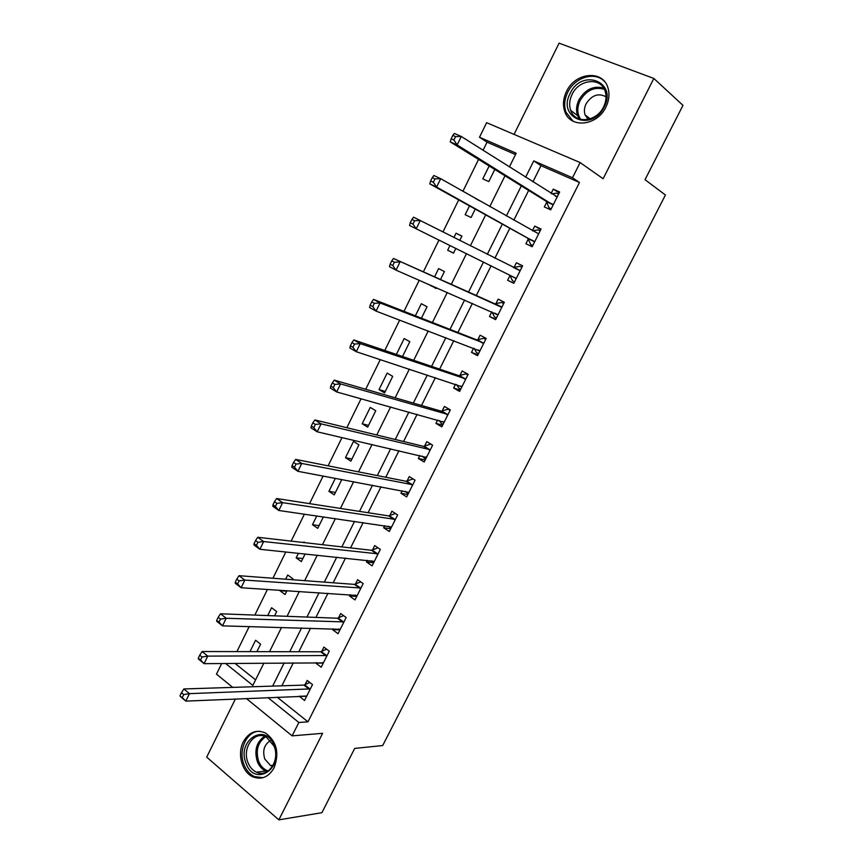 <?xml version="1.0" encoding="UTF-8"?>
<svg xmlns="http://www.w3.org/2000/svg" width="863" height="863" viewBox="0 0 863 863"><rect width="100%" height="100%" fill="white"/><g stroke="black" fill="none" stroke-linecap="round" stroke-linejoin="round"><path stroke-width="1.29" d="M566.484 91.532C563.183 98.479 562.611 105.124 564.769 111.478C570.055 128.716 597.088 126.171 605.891 107.088C609.073 100.475 609.774 94.089 607.973 87.918C603.064 69.482 575.082 72.287 566.484 91.532M243.334 741.792C236.958 753.798 241.996 772.374 253.021 776.905C261.737 780.066 268.771 777.013 274.143 767.746C279.558 752.795 276.645 741.198 265.394 732.967C256.279 729.159 248.932 732.094 243.334 741.792M515.513 154.574L487.045 142.158L479.494 137.26L486.635 122.686L580.13 162.557L572.493 177.756L533.755 160.885L525.61 177.271M235.405 698.965L206.699 757.121L278.846 819.85L321.888 812.698L354.704 748.415L382.687 745.546L665.438 195.006L645.017 179.698L682.978 105.351L653.841 78.457L559.084 43.15L514.057 134.38M232.719 687.39L216.473 674.132L221.694 663.496M487.045 142.158L483.053 150.291M478.566 159.418L462.913 191.306M458.695 199.903L442.956 231.953M438.987 240.033L423.366 271.856M419.245 280.248L403.981 311.338M399.677 320.097L384.769 350.464M380.281 359.591L365.718 389.256M361.068 398.738L346.84 427.714M342.007 437.552L328.123 465.837M323.118 476.009L309.558 503.636M304.402 514.143L291.165 541.101M285.836 551.942L272.924 578.253M267.444 589.418L254.833 615.092M249.202 626.57L236.904 651.608M234.973 663.367L255.588 679.882M256.904 651.651L260.604 644.165L255.577 640.26L249.968 651.641M274.574 615.837L276.678 611.587L271.586 607.746L267.724 615.578M280.216 590.238L279.957 590.745L285.081 594.542L286.991 590.67M292.395 579.72L292.881 578.749L287.713 574.995L285.642 579.213M298.436 553.237L296.16 557.854L301.349 561.576L305.124 553.927M304.963 542.687L303.97 541.986L303.7 542.536M316.807 515.923L312.482 524.726L317.735 528.35L323.398 516.872M335.34 478.296L328.922 491.327L334.251 494.877L341.834 479.504M350.896 461.144L358.922 444.866L353.496 441.435L345.491 457.681L350.896 461.144M367.66 427.153L375.761 410.745L370.259 407.412L362.19 423.776L367.66 427.153M384.564 392.892L392.719 376.354L387.153 373.107L379.03 389.601L384.564 392.892M402.514 356.505L409.817 341.694L404.175 338.544L396.365 354.413M421.424 318.177L427.056 306.764L421.327 303.711L415.373 315.804M430.475 285.135L436.063 288.501L436.441 287.735M440.497 279.515L444.423 271.565L438.62 268.598L434.553 276.861M450.011 245.48L447.67 250.227L453.507 253.15L455.869 248.361M459.763 240.453L461.921 236.084L456.052 233.204L453.938 237.498M469.504 205.89L465.168 214.693L471.079 217.519L475.243 209.073M479.397 200.669L475.157 198.263M489.159 165.976L482.805 178.878L488.792 181.608L494.79 169.461M277.152 697.164L307.972 721.835L579.483 182.471L540.993 165.685L532.913 181.899M528.663 190.432L513.819 220.216M509.817 228.253L494.887 258.21M491.123 265.772L476.3 295.534M472.385 303.377L457.886 332.471M453.798 340.68L439.634 369.116M435.373 377.66L421.532 405.459M417.099 414.348L403.571 441.5M398.976 450.723L385.761 477.261M381.004 486.797L368.091 512.719M363.172 522.59L350.561 547.897M345.491 558.081L333.183 582.795M327.951 593.28L315.934 617.401M310.551 628.199L298.825 651.748M293.291 662.838L281.856 685.815M299.288 696.204L304.52 700.519L312.514 684.575L307.185 680.432L305.017 684.747M316.095 662.633L315.847 663.14L321.209 667.239L329.267 651.177L323.873 647.11L321.694 651.468M333.042 628.803L332.6 629.688L338.037 633.712L346.16 617.52L340.691 613.539L338.49 617.919M350.119 594.693L349.483 595.977L354.995 599.914L363.183 583.593L357.638 579.699L355.427 584.122M367.336 560.324L366.505 561.996L372.082 565.848L380.335 549.397L374.715 545.589L372.492 550.044M384.693 525.675L383.657 527.757L389.31 531.511L397.627 514.941L391.931 511.22L389.688 515.707M402.19 490.745L400.939 493.237L406.667 496.905L415.06 480.195L409.289 476.57L407.023 481.09M419.817 455.545L418.372 458.447L424.175 462.029L432.622 445.179L426.786 441.64L424.499 446.203M437.595 420.054L435.934 423.377L441.813 426.861L450.335 409.882L444.413 406.441L442.115 411.036M455.524 384.272L453.636 388.016L459.601 391.414L468.188 374.305L462.19 370.95L459.871 375.588M473.582 348.199L471.489 352.384L477.53 355.685L486.182 338.425L480.108 335.178L477.768 339.849M491.802 311.834L489.483 316.462L495.599 319.666L504.326 302.266L498.167 299.116L495.815 303.819M509.99 275.513L507.627 280.248L513.819 283.344L522.622 265.815L516.387 262.751L514.003 267.508M528.296 238.965L525.912 243.733L532.191 246.732L541.058 229.051L534.736 226.106L532.406 230.777M546.754 202.115L544.348 206.926L550.713 209.828L559.655 191.996L553.248 189.148L551.101 193.441M580.13 162.557L603.118 178.749L653.841 78.457M579.483 182.471L572.493 177.756M307.972 721.835L298.846 722.482L292.126 735.859L246.333 698.491M278.846 819.85L322.611 733.323L292.126 735.859M509.364 166.98L516.171 153.236L479.494 137.26M225.567 663.453L252.837 685.416L263.884 663.108M269.536 651.684L281.532 627.433M287.034 616.311L299.332 591.457M304.682 580.648L317.282 555.179M322.482 544.682L335.383 518.598M340.421 508.426L353.647 481.705M358.512 471.856L372.05 444.499M376.753 434.984L390.615 406.969M395.157 397.8L409.342 369.127M413.711 360.303L428.231 330.95M432.417 322.492L447.282 292.449M451.295 284.348L466.495 253.614M470.367 245.804L485.675 214.855M489.785 206.57L505.006 175.793M267.908 697.563L298.846 722.482M521.328 185.89L506.365 215.987M502.331 224.1L487.282 254.369M483.485 261.996L468.544 292.061M464.596 299.99L449.99 329.375M445.869 337.66L431.597 366.387M427.304 375.017L413.345 403.086M408.889 412.061L395.254 439.483M390.626 448.792L377.304 475.578M372.514 485.222L359.504 511.392M354.553 521.349L341.845 546.905M336.743 557.174L324.337 582.126M319.073 592.719L306.969 617.067M301.543 627.962L289.731 651.727M284.164 662.924L272.643 686.107M540.993 165.685L533.755 160.885M306.43 696.02L299.224 696.333M461.867 236.192L456.052 233.204M453.539 253.086L447.67 250.227M436.268 288.08L430.303 285.48M385.276 391.446L379.03 389.601M368.544 425.373L362.19 423.776M351.931 459.04L345.491 457.681M335.448 492.449L328.922 491.327M319.094 525.61L312.482 524.726M302.859 558.512L296.16 557.854M286.743 591.177L279.957 590.745M323.194 663.064L315.847 663.14M339.957 629.871L332.6 629.688M356.743 596.43L349.483 595.977M373.657 562.719L366.505 561.996M390.702 528.749L383.657 527.757M407.875 494.51L400.939 493.237M425.189 459.99L418.372 458.447M442.643 425.211L435.934 423.377M460.238 390.152L453.636 388.016M477.973 354.812L471.489 352.384M495.837 319.181L489.483 316.462M513.863 283.269L507.627 280.248M522.557 265.933L516.387 262.751M540.799 229.59L534.736 226.106M559.181 192.945L553.248 189.148M309.278 689.267L303.959 685.103L183.873 688.954L189.45 693.647L310.346 688.901M183.711 694.586L189.45 693.647L185.804 701.112L180.248 696.398L182.255 697.574L183.711 694.586L181.478 692.698L180.022 695.686M306.678 696.204L185.804 701.112L182.255 697.574M303.959 685.103L309.785 682.45M183.873 688.954L181.478 692.698M322.546 662.568L323.28 663.129M326.031 655.869L320.637 651.792L202.093 651.533L207.756 656.117L327.077 655.546M202.018 657.013L207.756 656.117L204.089 663.658L198.436 659.041L198.285 658.178L200.55 660.022L202.018 657.013L199.752 655.168L198.285 658.178M323.388 662.892L204.089 663.658L200.55 660.022M320.637 651.792L326.624 649.181M202.093 651.533L199.752 655.168M338.825 628.954L339.99 629.817M342.913 622.223L337.444 618.221L220.475 613.787L226.225 618.264L343.949 621.91M220.497 619.105L226.225 618.264L222.525 625.858L216.786 621.36L216.71 620.346L219.008 622.147L220.497 619.105L218.188 617.304L216.71 620.346M340.238 629.321L222.525 625.858L219.008 622.147M337.444 618.221L343.603 615.664M220.475 613.787L218.188 617.304M355.114 595.017L356.84 596.236M359.925 588.296L354.391 584.391L239.019 575.697L244.855 580.076L360.961 588.027M239.127 580.853L244.855 580.076L241.122 587.735L235.297 583.345L235.297 582.169L237.627 583.927L239.127 580.853L236.786 579.105L235.297 582.169M357.206 595.492L241.122 587.735L237.627 583.927M354.391 584.391L360.734 581.878M239.019 575.697L236.786 579.105M371.629 560.767L373.808 562.396M377.077 554.111L371.468 550.292L257.724 537.282L263.657 541.543L378.091 553.863M257.929 542.277L263.657 541.543L259.882 549.278L253.97 544.995L254.046 543.658L256.419 545.373L257.929 542.277L255.556 540.562L254.046 543.658M374.315 561.392L259.882 549.278L256.419 545.373M371.468 550.292L378.016 547.832M257.724 537.282L255.556 540.562M274.121 745.395C284.337 768.566 254.596 787.412 246.128 763.528C236.214 740.853 265.168 721.673 274.121 745.395M248.059 762.773C249.903 767.261 252.676 770.389 256.387 772.169C268.145 778.383 280.421 760.227 273.959 745.988L266.279 737.045C254.38 730.12 241.629 748.275 248.059 762.773M272.611 766.225L270.604 765.578L264.768 759.019C262.32 750.465 264.283 744.305 270.669 740.551M259.547 731.252C246.732 730.983 237.843 750.379 244.078 764.855C246.376 770.476 249.86 774.391 254.509 776.592L262.988 777.692M570.163 93.409C581.64 67.961 617.735 81.575 604.219 106.861C592.104 132.578 556.786 117.994 570.163 93.409M603.593 106.883C606.15 101.575 606.689 96.44 605.222 91.489C601.263 76.85 578.965 79.062 572.072 94.423C569.44 99.946 568.965 105.243 570.67 110.313C574.877 124.186 596.57 122.147 603.593 106.883M588.21 119.407L585.103 114.908C583.927 111.359 584.262 107.648 586.106 103.797C591.781 95.092 598.426 92.762 606.042 96.807M604.391 81.359C594.877 71.068 574.629 77.379 567.681 92.427C564.402 99.321 563.83 105.912 565.977 112.222L573.086 121.198M388.328 526.193L390.928 528.296M394.359 519.655L388.674 515.912L276.602 498.523L282.622 502.665L395.373 519.44M276.894 503.345L282.622 502.665L278.814 510.475L272.816 506.301L272.967 504.801L275.373 506.473L276.894 503.345L274.488 501.673L272.967 504.801M391.565 527.023L278.814 510.475L275.373 506.473M388.674 515.912L395.448 513.517M276.602 498.523L274.488 501.673M405.189 491.306L408.167 493.927M411.78 484.92L406.031 481.274L295.642 459.407L301.759 463.442L412.784 484.736M296.031 464.057L301.759 463.442L297.918 471.317L291.823 467.261L292.05 465.589L294.499 467.217L296.031 464.057L293.593 462.439L292.05 465.589M408.943 492.385L297.918 471.317L294.499 467.217M406.031 481.274L413.053 478.933M295.642 459.407L293.593 462.439M422.201 456.096L425.556 459.278M431.187 444.316L432.546 445.34M429.343 449.903L423.517 446.354L314.866 419.947L321.068 423.862L430.335 449.752M315.351 424.423L321.068 423.862L317.196 431.802L311.004 427.865L311.316 426.031L313.798 427.606L315.351 424.423L312.859 422.848L311.316 426.031M426.462 457.466L317.196 431.802L313.798 427.606M423.517 446.354L430.594 444.165M314.866 419.947L312.859 422.848M439.386 420.551L441.112 423.194L443.075 424.359M450.076 409.731L448.145 409.159L450.119 410.313M447.056 414.618L441.144 411.155L334.251 380.13L340.551 383.927L448.026 414.499M334.833 384.434L340.551 383.927L336.646 391.942L330.356 388.123L330.745 386.117L333.269 387.638L334.833 384.434L332.309 382.902L330.745 386.117M444.121 422.266L336.646 391.942L333.269 387.638M441.144 411.155L448.145 409.159M334.251 380.13L332.309 382.902M456.721 384.671L458.749 388.026L460.734 389.159M468.016 374.639L465.837 373.884L467.843 374.995M464.898 379.04L458.911 375.675L353.819 339.946L360.216 343.625L465.858 378.943M354.499 344.067L360.216 343.625L356.268 351.716L349.893 348.016L350.356 345.826L352.924 347.314L354.499 344.067L351.942 342.589L350.356 345.826M461.921 386.786L356.268 351.716L352.924 347.314M458.911 375.675L465.837 373.884M353.819 339.946L351.942 342.589M474.219 348.447L476.527 352.579L478.534 353.679M485.815 339.17L483.679 338.318L485.696 339.407M482.892 343.172L476.818 339.903L373.56 299.396L380.054 302.956L483.83 343.118M374.348 303.334L380.054 302.956L376.074 311.111L369.601 307.541L370.151 305.178L372.751 306.613L374.348 303.334L371.748 301.91L370.151 305.178M479.871 351.014L376.074 311.111L372.751 306.613M476.818 339.903L483.679 338.318M373.56 299.396L371.748 301.91M491.888 311.877L494.445 316.84L496.484 317.908M503.755 303.42L501.651 302.471L503.701 303.517M501.025 307.012L393.485 258.479L501.964 306.991M394.369 262.233L400.076 261.91L396.063 270.151L389.483 266.699L390.13 264.154L392.762 265.534L394.369 262.233L391.737 260.853L390.13 264.154M497.962 314.952L396.063 270.151L392.762 265.534M494.877 303.841L501.651 302.471M393.485 258.479L391.737 260.853M516.203 278.598L509.882 275.265L512.514 280.82L514.575 281.845M513.42 267.584L519.774 266.322L521.856 267.347M411.91 219.429L410.281 222.751L412.956 224.078L414.585 220.745L411.91 219.429L413.593 217.196L520.227 270.572M414.585 220.745L420.292 220.486L416.225 228.803L409.558 225.48L410.281 222.751M516.096 278.361L416.225 228.803L412.956 224.078M532.751 245.621L530.723 244.499L532.816 245.502M532.547 230.853L538.048 229.892L540.152 230.874M432.266 177.605L430.626 180.971L433.345 182.244L434.984 178.878L432.266 177.605L433.884 175.513L440.68 178.684L538.652 233.851M434.984 178.878L440.68 178.684L436.592 187.077L429.806 183.884L527.746 238.188L530.723 244.499M534.596 241.953L436.592 187.077L433.345 182.244M430.626 180.971L429.806 183.884M551.069 209.105L549.084 207.886L551.198 208.857M551.737 193.841L556.462 193.161L558.598 194.11M452.816 135.405L451.166 138.792L453.927 140.011L455.578 136.613L452.816 135.405L454.37 133.452L461.274 136.483L557.228 196.84M455.578 136.613L461.274 136.483L457.131 144.952L450.259 141.899L546.225 201.306L549.084 207.886M553.129 204.995L457.131 144.952L453.927 140.011M451.166 138.792L450.259 141.899M310.044 689.052L304.725 684.888M326.786 655.675L321.392 651.597M343.657 622.05L338.199 618.048M360.669 588.145L355.135 584.24M377.811 553.981L372.201 550.163M267.206 771.662L265.707 771.091C262.007 769.332 259.245 766.225 257.401 761.781C254.046 750.519 256.43 742.029 264.553 736.301M265.685 736.754C257.778 742.266 255.448 750.486 258.695 761.414C260.788 766.387 263.981 769.58 268.253 770.983M579.289 118.997L577.563 115.62C575.869 110.593 576.333 105.34 578.944 99.881C585.319 89.331 593.55 85.394 603.647 88.058M604.359 89.331C594.499 86.462 586.409 90.216 580.098 100.593C576.862 107.648 577.056 113.916 580.67 119.407M395.081 519.548L389.407 515.815M412.503 484.833L406.743 481.198M426.333 457.271L425.739 456.915M430.054 449.85L424.218 446.3M443.992 422.061L443.248 421.619M447.746 414.585L441.834 411.122M461.802 386.57L460.799 385.998M465.589 379.03L459.601 375.664M479.752 350.788L478.231 349.968M483.571 343.183L477.498 339.914M497.843 314.725L494.844 313.161M501.694 307.055L495.545 303.884M519.968 270.626L513.744 267.562M534.488 241.694L528.188 238.706M534.046 241.187L527.746 238.188M553.032 204.736L546.657 201.845M552.6 204.186L546.225 201.306M556.969 196.872L555.448 196.192M342.967 622.223L337.498 618.221M360.033 588.296L354.499 584.391M377.25 554.122L371.64 550.292M270.604 765.578L273.139 765.298M267.239 771.641L265.707 771.091L256.387 772.169M579.429 119.051L577.563 115.62L570.67 110.313M585.103 114.908L590.173 118.857M394.585 519.666L388.911 515.923M412.072 484.93L406.311 481.284M429.688 449.925L423.852 446.376M447.444 414.639L441.532 411.187M465.34 379.073L459.353 375.707M483.388 343.226L477.315 339.957M501.576 307.077L495.427 303.905M519.904 270.637L513.679 267.573"/></g></svg>
